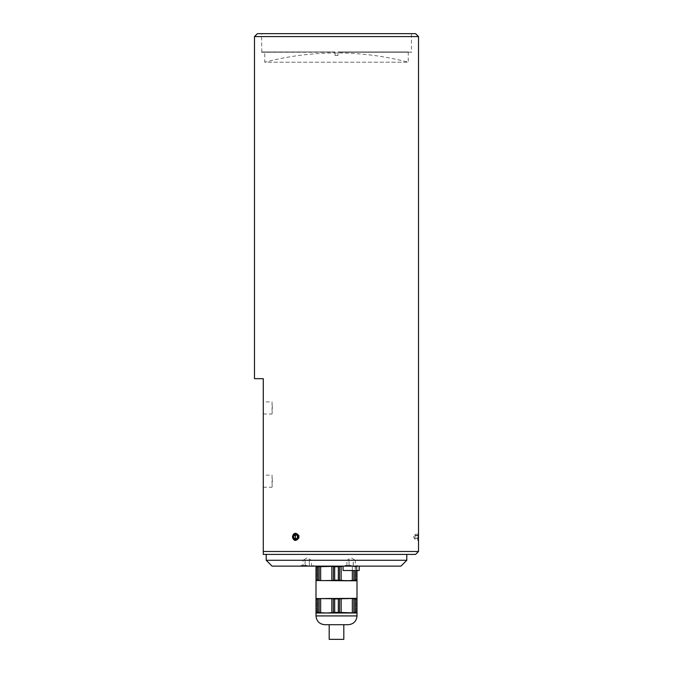 <?xml version="1.0" encoding="UTF-8"?>
<svg xmlns="http://www.w3.org/2000/svg" width="673" height="673" viewBox="0 0 673 673"><rect width="100%" height="100%" fill="white"/><g stroke="black" fill="none" stroke-linecap="round" stroke-linejoin="round"><path stroke-width="0.5" stroke-dasharray="3.37 2.52" d="M343.819 639.35L329.181 639.35M272.346 407.964L272.06 401.916L272.06 414.021L272.346 407.964M272.346 481.187L272.06 475.138L272.06 487.244L272.346 481.187M348.219 624.704L343.819 624.704M339.613 612.59L346.755 612.994L315.999 612.724C317.126 612.96 317.126 612.91 315.999 612.565L315.999 598.768C317.126 598.432 317.126 598.373 315.999 598.608L326.245 598.347L320.668 598.608L320.668 612.724L326.245 612.994L331.831 612.724L331.831 598.608L326.245 598.347L346.755 598.347L338.317 598.936L338.317 612.405L339.646 612.565L339.613 598.743M315.999 612.565L315.999 598.768L315.999 612.565L319.145 612.565L319.145 598.768L317.816 598.936L317.816 612.405M315.999 612.724L315.999 598.608M331.831 612.724L334.683 612.405L334.683 598.936L331.831 598.608M333.354 612.565L333.354 598.768M333.421 598.726L333.463 612.657M320.668 612.724L320.668 598.608M353.619 612.657L355.184 612.405L355.184 598.936L353.661 598.692M353.855 612.565L353.855 598.768M352.501 598.448L357.001 598.608C355.874 598.373 355.874 598.432 357.001 598.768L357.001 598.608M357.001 598.768L357.001 612.565C355.874 612.91 355.874 612.96 357.001 612.724L346.755 612.994L352.332 612.724L352.332 598.608M341.169 612.724L341.169 598.608M317.816 598.936L315.999 598.768M339.579 612.607L339.537 598.684M357.001 598.936L355.184 598.936M338.317 598.936L334.683 598.936M357.001 612.405L355.184 612.405M338.317 612.405L334.683 612.405M341.169 566.388L338.317 566.716L338.317 580.185L352.332 580.505L352.332 566.388L346.755 566.128L341.169 566.388L341.169 580.505M339.646 566.548L339.646 580.345M339.537 580.437L339.537 566.464M343.087 566.245L352.332 566.388L352.332 580.505M319.381 566.456L317.816 566.716L317.816 580.185L319.339 580.429M319.145 566.548L319.145 580.345L326.245 580.774L334.683 580.185L334.683 566.716L333.354 566.548L333.471 580.471M320.785 580.606L320.499 566.237M333.387 566.531L320.668 566.388M331.831 566.388L331.831 580.505M315.999 566.548L315.999 580.345L315.999 566.548C317.126 566.212 317.126 566.153 315.999 566.388L357.001 566.128L315.999 566.128M315.999 566.388L315.999 580.505C317.126 580.74 317.126 580.69 315.999 580.345M357.001 570.519L357.001 566.388C355.874 566.153 355.874 566.212 357.001 566.548C355.874 566.212 355.874 566.153 357.001 566.388C355.874 566.153 355.874 566.212 357.001 566.548C355.874 566.212 355.874 566.153 357.001 566.388L357.001 580.774L315.999 580.505M353.855 570.519L353.855 580.345L355.184 580.185L355.184 566.716L352.332 566.388L355.184 566.716L355.184 570.519M352.215 580.606L352.332 570.519M357.001 580.345C355.874 580.69 355.874 580.74 357.001 580.505M355.184 566.716L357.001 566.716L355.184 566.716M317.816 566.716L315.999 566.716M338.317 566.716L334.683 566.716M317.816 580.185L315.999 580.185M338.317 580.185L334.683 580.185M357.001 580.185L355.184 580.185M346.982 566.128L355.975 566.128L346.982 566.128M351.146 565.429L345.098 565.429L351.146 565.429M346.915 566.128L355.369 566.128L346.915 566.128L346.915 560.273L348.993 560.273L348.993 566.128M349.068 566.128L349.068 560.273L353.216 560.273L353.216 566.128M348.993 560.273L355.369 560.273L355.369 566.128M353.216 560.273L355.369 560.273L353.3 560.273L353.3 566.128M353.3 560.273L346.915 560.273L351.146 557.824L355.369 560.273L349.068 560.273M311.422 566.128L302.379 566.128L311.439 566.128L311.439 560.273L309.361 560.273L309.361 566.128M307.208 565.429L301.159 565.429L307.208 565.429M309.361 560.273L302.985 560.273L311.439 560.273L305.138 560.273L305.138 566.128M305.138 560.273L302.985 560.273L302.985 566.128M305.054 560.273L311.439 560.273L307.208 557.824L302.985 560.273L305.054 560.273L305.054 566.128M309.286 560.273L309.286 566.128M257.423 33.65L415.578 33.65M411.464 33.65L261.536 33.65L411.464 33.65L411.464 52.242L337.964 52.242L337.964 55.48L335.036 55.48L337.964 55.48L337.964 52.242L411.464 52.242L337.964 51.964L411.186 51.964M418.513 36.578L254.487 36.578M415.578 554.409L263.278 554.409L263.278 551.481L418.513 551.481M266.205 554.409L406.795 554.409L266.205 554.409M263.278 551.481L263.278 378.68L254.487 378.68M295.497 540.436C299.561 538.038 299.561 535.641 295.497 533.235C291.518 535.641 291.518 538.038 295.497 540.436L295.716 540.436A3.601 3.121 90 0 0 298.837 536.835A3.601 3.121 90 0 0 295.716 533.235A3.601 3.121 90 0 0 292.595 536.835A3.601 3.121 90 0 0 295.716 540.436L295.497 540.436M418.48 533.95L418.068 533.235L418.513 533.235L418.513 540.436L418.068 540.436L418.068 533.235L418.068 540.436L418.513 534M263.278 407.964L263.278 414.021L263.278 407.964M263.278 481.187L263.278 487.244L263.278 481.187M335.036 52.242L335.036 55.48L335.036 52.242L261.536 52.242L335.036 51.964L261.814 51.964L335.036 51.964L335.036 55.48L337.964 55.48L337.964 51.964L408.259 51.964L337.964 51.964L337.964 55.48L335.036 55.48L335.036 52.242M408.259 51.964L408.259 62.202A283.67 283.67 0 0 0 264.741 62.202L408.259 62.202L264.741 62.202L264.741 51.964M295.262 537.912L295.447 535.388L297.441 534.312L299.241 535.758L299.056 538.291L297.071 539.367L295.262 537.912L293.504 537.912L295.312 539.367L297.298 538.291L297.483 535.758L295.683 534.312L293.689 535.388L293.504 537.912M295.447 535.388L293.689 535.388M295.683 534.312L297.441 534.312M297.071 539.367L295.312 539.367M299.241 535.758L297.483 535.758M299.056 538.291L297.298 538.291M293.268 538.047A2.835 2.456 90 0 0 297.929 536.423A2.835 2.456 90 0 0 294.782 534.118A2.835 2.456 90 0 0 293.268 538.047M295.607 533.243A3.601 3.121 90 0 1 295.716 533.235A3.601 3.121 90 0 1 298.837 536.835A3.601 3.121 90 0 1 295.716 540.436A3.601 3.121 90 0 1 295.607 540.436M296.431 538.762L297.441 539.367L299.241 537.912L299.056 535.388L297.071 534.312L296.414 534.909M299.241 537.912L297.483 537.912M299.056 535.388L297.298 535.388M295.312 534.312L297.071 534.312M297.441 539.367L295.683 539.367M414.997 537.912L414.997 534.312L414.997 539.367L414.997 537.912L418.513 537.912L418.513 539.367L418.513 534.312L418.513 537.912M418.513 534.312L414.997 534.312L413.533 536.835L414.997 539.367L418.513 539.367M414.997 535.388L418.513 535.388M414.997 535.758L418.513 535.758M414.997 538.291L418.513 538.291M343.087 570.519L359.197 570.519M344.172 566.128L359.197 566.128L344.172 566.128M351.146 566.128L357.195 566.128L351.146 566.128M307.208 566.128L313.256 566.128L307.208 566.128M400.94 566.128L272.06 566.128M266.205 560.273L406.795 560.273M357.001 615.921L315.999 615.921M263.278 414.021L272.06 414.021L272.06 401.916L263.278 401.916M263.278 487.244L272.06 487.244L272.06 475.138L263.278 475.138M316.874 612.867L316.874 598.465L316.874 612.867M352.215 612.825L352.215 598.507L352.215 612.825M356.126 612.867L356.126 598.465L356.126 612.867M333.471 612.691L333.471 598.65M320.785 612.825L320.785 598.507M339.529 612.691L339.529 598.65M316.874 566.245L316.874 580.656L316.874 566.245M356.126 566.245L356.126 580.656L356.126 566.245M339.529 566.43L339.529 580.471M355.975 566.128L357.195 565.429L357.195 566.128M346.309 566.128L345.098 565.429L345.098 566.128M312.045 566.128L313.256 565.429L313.256 566.128M302.379 566.128L301.159 565.429L301.159 566.128M261.814 51.964L261.536 33.65"/><path stroke-width="1.01" d="M329.181 624.704L329.181 639.35L343.819 639.35L343.819 624.704L324.781 624.704C319.448 624.182 316.52 621.255 315.999 615.921L315.999 612.994L326.245 612.994L320.668 612.724L320.668 598.608L333.421 598.726M352.215 612.825L338.317 612.405L338.317 598.936L339.529 598.65M339.529 612.691L339.646 598.768L352.215 598.507M341.169 612.724L341.169 598.608M352.332 612.724L352.332 598.608L353.855 598.768L352.332 598.608M320.668 612.724L317.816 612.405L317.816 598.936L320.668 598.608L319.145 598.768L319.145 612.565L320.785 612.825M333.387 612.59L326.245 612.994L357.001 612.994L357.001 612.565C355.874 612.91 355.874 612.96 357.001 612.724C355.874 612.96 355.874 612.91 357.001 612.565L357.001 580.505C355.874 580.74 355.874 580.69 357.001 580.345L357.001 580.505C355.874 580.74 355.874 580.69 357.001 580.345C355.874 580.69 355.874 580.74 357.001 580.505M331.831 612.724L331.831 598.608M315.999 598.768C317.126 598.432 317.126 598.373 315.999 598.608C317.126 598.373 317.126 598.432 315.999 598.768L315.999 598.608C317.126 598.373 317.126 598.432 315.999 598.768L315.999 612.565C317.126 612.91 317.126 612.96 315.999 612.724C317.126 612.96 317.126 612.91 315.999 612.565C317.126 612.91 317.126 612.96 315.999 612.724L315.999 612.994M357.001 598.347L315.999 598.608M357.001 612.724C355.874 612.96 355.874 612.91 357.001 612.565L357.001 612.724M357.001 598.768C355.874 598.432 355.874 598.373 357.001 598.608C355.874 598.373 355.874 598.432 357.001 598.768C355.874 598.432 355.874 598.373 357.001 598.608M355.184 612.405L353.855 612.565L353.855 598.768L355.184 598.936L355.184 612.405L357.001 612.405M334.683 612.405L333.354 612.565L333.354 598.768L334.683 598.936L334.683 612.405L338.317 612.405M317.816 612.405L315.999 612.405L315.999 598.936L317.816 598.936M334.683 598.936L338.317 598.936M339.613 566.531L339.537 580.437M320.785 566.287L319.145 566.548L319.145 580.345L317.816 580.185L317.816 566.716L331.831 566.388L331.831 580.505L320.785 580.606M315.999 566.128L315.999 580.345C317.126 580.69 317.126 580.74 315.999 580.505L346.755 580.774L338.317 580.185L338.317 566.716L339.529 566.43M315.999 580.345C317.126 580.69 317.126 580.74 315.999 580.505C317.126 580.74 317.126 580.69 315.999 580.345L315.999 580.505M315.999 566.388C317.126 566.153 317.126 566.212 315.999 566.548C317.126 566.212 317.126 566.153 315.999 566.388C317.126 566.153 317.126 566.212 315.999 566.548M331.831 566.388L334.683 566.716L334.683 580.185L333.471 580.471M333.471 566.43L333.354 580.345L331.831 580.505M320.668 566.388L320.668 580.505L319.145 580.345M353.855 570.519L353.855 580.345L346.755 580.774L357.001 580.774M355.184 570.519L355.184 580.185L352.215 580.606M352.332 570.519L352.332 580.505M339.646 566.548L343.087 566.245M341.169 566.388L341.169 580.505M357.001 580.345L357.001 570.519M334.683 566.716L338.317 566.716M315.999 566.716L317.816 566.716M355.184 580.185L357.001 580.185M334.683 580.185L338.317 580.185M315.999 580.185L317.816 580.185M324.781 624.704L348.219 624.704C353.552 624.182 356.48 621.255 357.001 615.921L357.001 612.994M355.184 598.936L357.001 598.936M315.999 598.347L315.999 580.774M415.578 33.65L257.423 33.65L254.487 36.578L418.513 36.578L415.578 33.65M263.278 554.409L415.578 554.409L418.513 551.481L263.278 551.481L263.278 554.409M263.278 551.481L263.278 378.68L254.487 378.68L254.487 36.578M295.497 540.436C291.518 538.038 291.518 535.641 295.497 533.235C299.561 535.641 299.561 538.038 295.497 540.436M418.48 539.721L418.513 533.235L418.068 540.436M295.607 540.436A3.601 3.121 90 0 1 292.595 536.835A3.601 3.121 90 0 1 295.607 533.243M296.414 534.909L295.262 535.758L295.447 538.291L296.431 538.762M297.298 535.388L297.483 537.912L295.683 539.367L293.689 538.291L293.504 535.758L295.312 534.312L297.298 535.388M295.262 535.758L293.504 535.758M295.447 538.291L293.689 538.291M297.718 538.047A2.835 2.456 90 0 1 293.066 536.423A2.835 2.456 90 0 1 296.204 534.118A2.835 2.456 90 0 1 297.718 538.047M359.197 566.128L359.197 570.519L343.087 570.519L343.087 566.128M266.205 560.273L272.06 566.128L400.94 566.128L406.795 560.273L266.205 560.273L266.205 554.409M315.999 615.921L357.001 615.921M418.513 551.481L418.513 540.436M418.513 533.235L418.513 36.578M406.795 560.273L406.795 554.409"/></g></svg>
